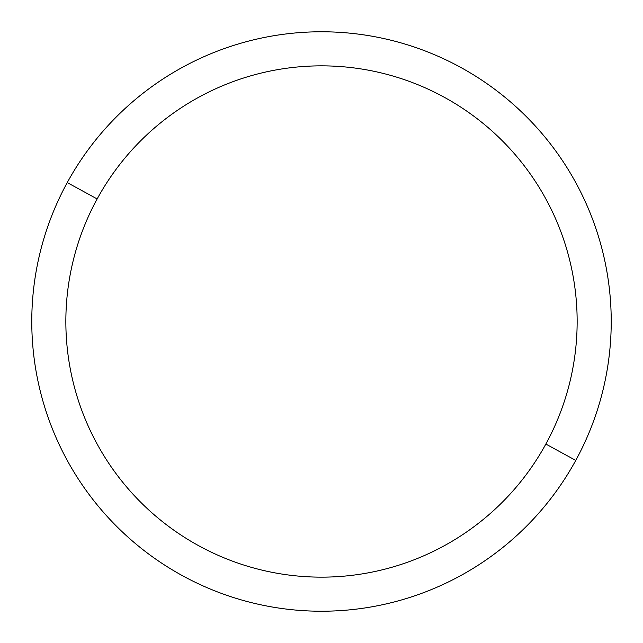 <?xml version="1.0" encoding="UTF-8"?>
<svg xmlns="http://www.w3.org/2000/svg" width="643" height="643" viewBox="0 0 643 643"><rect width="100%" height="100%" fill="white"/><g stroke="black" fill="none" stroke-linecap="round" stroke-linejoin="round"><path stroke-width="0.96" d="M575.758 460.404L545.851 444.064A255.641 255.641 0 0 0 444.064 97.149A255.641 255.641 0 0 0 97.149 198.936L67.242 182.596A289.728 289.728 0 0 1 460.404 67.242A289.728 289.728 0 0 1 575.758 460.404A289.728 289.728 0 0 1 182.596 575.758A289.728 289.728 0 0 1 67.242 182.596L97.149 198.936A255.641 255.641 0 0 0 198.936 545.851A255.641 255.641 0 0 0 545.851 444.064L575.758 460.404A289.728 289.728 0 0 0 460.404 67.242A289.728 289.728 0 0 0 67.242 182.596A289.728 289.728 0 0 0 182.596 575.758A289.728 289.728 0 0 0 575.758 460.404M545.851 444.064A255.641 255.641 0 0 1 198.936 545.851A255.641 255.641 0 0 1 97.149 198.936A255.641 255.641 0 0 1 444.064 97.149A255.641 255.641 0 0 1 545.851 444.064"/></g></svg>
